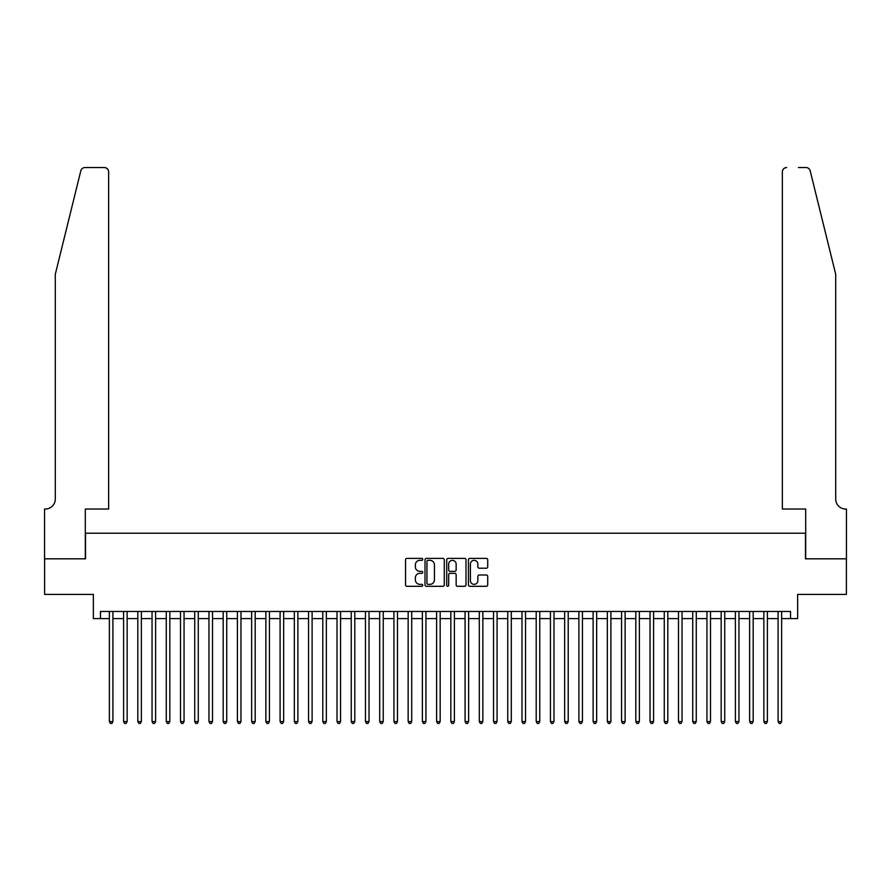 <?xml version="1.0" encoding="UTF-8"?>
<svg xmlns="http://www.w3.org/2000/svg" width="891" height="891" viewBox="0 0 891 891"><rect width="100%" height="100%" fill="white"/><g stroke="black" fill="none" stroke-linecap="round" stroke-linejoin="round"><path stroke-width="1.34" d="M422.735 559.359A0.98 0.98 0 0 0 421.755 558.379L406.92 558.379A1.392 1.392 0 0 0 405.528 559.771L405.528 584.908A1.392 1.392 0 0 0 406.92 586.311L421.755 586.311A0.98 0.98 0 0 0 422.735 585.331A0.98 0.98 0 0 0 421.755 584.351L419.839 584.351A4.466 4.466 0 0 1 415.373 579.885L415.373 577.791A4.466 4.466 0 0 1 419.839 573.325L421.755 573.325A0.98 0.98 0 0 0 422.735 572.345A0.98 0.98 0 0 0 421.755 571.365L419.839 571.365A4.466 4.466 0 0 1 415.373 566.899L415.373 564.805A4.466 4.466 0 0 1 419.839 560.339L421.755 560.339A0.98 0.98 0 0 0 422.735 559.359M486.319 568.224A1.392 1.392 0 0 0 487.711 566.832L487.711 559.771A1.392 1.392 0 0 0 486.319 558.379L469.835 558.379A1.392 1.392 0 0 0 468.443 559.771L468.443 584.908A1.392 1.392 0 0 0 469.835 586.311L486.319 586.311A1.392 1.392 0 0 0 487.711 584.908L487.711 576.399A1.392 1.392 0 0 0 486.319 574.996L479.258 574.996A1.392 1.392 0 0 0 477.866 576.399L477.866 580.62A3.731 3.731 0 0 1 474.135 584.351A3.731 3.731 0 0 1 470.392 580.62L470.392 564.07A3.731 3.731 0 0 1 474.135 560.339A3.731 3.731 0 0 1 477.866 564.07L477.866 566.832A1.392 1.392 0 0 0 479.258 568.224L486.319 568.224M100.471 618.588L100.471 611.471L790.529 611.471L790.529 618.588L797.645 618.588L797.645 594.397L846.383 594.397L846.383 558.824L805.475 558.824L805.475 533.219L85.525 533.219L85.525 558.824L44.617 558.824L44.617 594.397L93.355 594.397L93.355 618.588L109.359 618.588M444.275 559.771A1.392 1.392 0 0 0 442.883 558.379L426.399 558.379A1.392 1.392 0 0 0 425.007 559.771L425.007 584.908A1.392 1.392 0 0 0 426.399 586.311L442.883 586.311A1.392 1.392 0 0 0 444.275 584.908L444.275 559.771M448.117 558.379L464.601 558.379A1.392 1.392 0 0 1 465.993 559.771L465.993 584.908A1.392 1.392 0 0 1 464.601 586.311L457.551 586.311A1.392 1.392 0 0 1 456.147 584.908L456.147 574.717A1.392 1.392 0 0 0 454.755 573.325L450.078 573.325A1.392 1.392 0 0 0 448.674 574.717L448.674 585.331A0.98 0.98 0 0 1 447.694 586.311A0.98 0.98 0 0 1 446.725 585.331L446.725 559.771A1.392 1.392 0 0 1 448.117 558.379M112.912 618.588L123.593 618.588M127.146 618.588L137.815 618.588M141.368 618.588L152.049 618.588M155.602 618.588L166.272 618.588M169.825 618.588L180.505 618.588M184.058 618.588L194.728 618.588M198.281 618.588L208.962 618.588M212.515 618.588L223.184 618.588M226.737 618.588L237.418 618.588M240.971 618.588L251.641 618.588M255.194 618.588L265.874 618.588M269.427 618.588L280.097 618.588M283.65 618.588L294.331 618.588M297.884 618.588L308.553 618.588M312.106 618.588L322.787 618.588M326.34 618.588L337.01 618.588M340.562 618.588L351.243 618.588M354.796 618.588L365.466 618.588M369.019 618.588L379.7 618.588M383.253 618.588L393.922 618.588M397.475 618.588L408.156 618.588M411.709 618.588L422.379 618.588M425.931 618.588L436.612 618.588M440.165 618.588L450.835 618.588M454.388 618.588L465.069 618.588M468.621 618.588L479.291 618.588M482.844 618.588L493.525 618.588M497.078 618.588L507.747 618.588M511.3 618.588L521.981 618.588M525.534 618.588L536.204 618.588M539.757 618.588L550.438 618.588M553.99 618.588L564.66 618.588M568.213 618.588L578.894 618.588M582.447 618.588L593.116 618.588M596.669 618.588L607.35 618.588M610.903 618.588L621.573 618.588M625.126 618.588L635.806 618.588M639.359 618.588L650.029 618.588M653.582 618.588L664.263 618.588M667.816 618.588L678.485 618.588M682.038 618.588L692.719 618.588M696.272 618.588L706.942 618.588M710.495 618.588L721.175 618.588M724.728 618.588L735.398 618.588M738.951 618.588L749.632 618.588M753.185 618.588L763.854 618.588M767.407 618.588L778.088 618.588M781.641 618.588L790.529 618.588M427.936 560.339A0.98 0.98 0 0 0 426.956 561.308L426.956 583.382A0.98 0.98 0 0 0 427.936 584.351L429.963 584.351A4.466 4.466 0 0 0 434.429 579.885L434.429 564.805A4.466 4.466 0 0 0 429.963 560.339L427.936 560.339M456.147 564.137A3.731 3.731 0 0 0 452.416 560.406A3.731 3.731 0 0 0 448.674 564.137L448.674 569.973A1.392 1.392 0 0 0 450.078 571.365L454.755 571.365A1.392 1.392 0 0 0 456.147 569.973L456.147 564.137M112.912 611.471L112.912 721.599L109.359 721.599L109.359 611.471M112.912 721.599L111.854 723.447L110.428 723.447L109.359 721.599M80.814 170.794C81.894 168.455 81.894 168.455 80.814 170.794L55.298 274.261L55.298 499.071A9.957 9.957 0 0 1 45.33 509.028L44.55 509.028L44.55 558.824L85.313 558.824L85.313 509.028L108.646 509.028L108.646 171.818A4.266 4.266 0 0 0 104.381 167.553L84.957 167.553A4.266 4.266 0 0 0 80.814 170.794M92.575 167.553L104.381 167.553C106.953 167.82 108.379 169.245 108.646 171.818L108.646 509.028M55.298 499.071A9.957 9.957 0 0 1 45.33 509.028M827.884 242.541L810.186 170.794L835.702 274.261L835.702 499.071A9.957 9.957 0 0 0 845.67 509.028L846.45 509.028L846.45 558.824L805.687 558.824L805.687 509.028L782.354 509.028L782.354 171.818L782.354 509.028M798.425 167.553L806.043 167.553A4.266 4.266 0 0 1 810.186 170.794M786.619 167.553A4.266 4.266 0 0 0 782.354 171.818C782.621 169.245 784.047 167.82 786.619 167.553M835.702 499.071A9.957 9.957 0 0 0 845.67 509.028M127.146 611.471L127.146 721.599L123.593 721.599L123.593 611.471M127.146 721.599L126.077 723.447L124.651 723.447L123.593 721.599M141.368 611.471L141.368 721.599L137.815 721.599L137.815 611.471M141.368 721.599L140.31 723.447L138.885 723.447L137.815 721.599M155.602 611.471L155.602 721.599L152.049 721.599L152.049 611.471M155.602 721.599L154.533 723.447L153.107 723.447L152.049 721.599M169.825 611.471L169.825 721.599L166.272 721.599L166.272 611.471M169.825 721.599L168.767 723.447L167.341 723.447L166.272 721.599M184.058 611.471L184.058 721.599L180.505 721.599L180.505 611.471M184.058 721.599L182.989 723.447L181.564 723.447L180.505 721.599M198.281 611.471L198.281 721.599L194.728 721.599L194.728 611.471M198.281 721.599L197.223 723.447L195.797 723.447L194.728 721.599M212.515 611.471L212.515 721.599L208.962 721.599L208.962 611.471M212.515 721.599L211.445 723.447L210.02 723.447L208.962 721.599M226.737 611.471L226.737 721.599L223.184 721.599L223.184 611.471M226.737 721.599L225.679 723.447L224.254 723.447L223.184 721.599M240.971 611.471L240.971 721.599L237.418 721.599L237.418 611.471M240.971 721.599L239.902 723.447L238.476 723.447L237.418 721.599M255.194 611.471L255.194 721.599L251.641 721.599L251.641 611.471M255.194 721.599L254.135 723.447L252.71 723.447L251.641 721.599M269.427 611.471L269.427 721.599L265.874 721.599L265.874 611.471M269.427 721.599L268.358 723.447L266.932 723.447L265.874 721.599M283.65 611.471L283.65 721.599L280.097 721.599L280.097 611.471M283.65 721.599L282.592 723.447L281.166 723.447L280.097 721.599M297.884 611.471L297.884 721.599L294.331 721.599L294.331 611.471M297.884 721.599L296.814 723.447L295.389 723.447L294.331 721.599M312.106 611.471L312.106 721.599L308.553 721.599L308.553 611.471M312.106 721.599L311.048 723.447L309.623 723.447L308.553 721.599M326.34 611.471L326.34 721.599L322.787 721.599L322.787 611.471M326.34 721.599L325.271 723.447L323.845 723.447L322.787 721.599M340.562 611.471L340.562 721.599L337.01 721.599L337.01 611.471M340.562 721.599L339.504 723.447L338.079 723.447L337.01 721.599M354.796 611.471L354.796 721.599L351.243 721.599L351.243 611.471M354.796 721.599L353.727 723.447L352.301 723.447L351.243 721.599M369.019 611.471L369.019 721.599L365.466 721.599L365.466 611.471M369.019 721.599L367.961 723.447L366.535 723.447L365.466 721.599M383.253 611.471L383.253 721.599L379.7 721.599L379.7 611.471M383.253 721.599L382.183 723.447L380.758 723.447L379.7 721.599M397.475 611.471L397.475 721.599L393.922 721.599L393.922 611.471M397.475 721.599L396.417 723.447L394.991 723.447L393.922 721.599M411.709 611.471L411.709 721.599L408.156 721.599L408.156 611.471M411.709 721.599L410.64 723.447L409.214 723.447L408.156 721.599M425.931 611.471L425.931 721.599L422.379 721.599L422.379 611.471M425.931 721.599L424.873 723.447L423.448 723.447L422.379 721.599M440.165 611.471L440.165 721.599L436.612 721.599L436.612 611.471M440.165 721.599L439.096 723.447L437.67 723.447L436.612 721.599M454.388 611.471L454.388 721.599L450.835 721.599L450.835 611.471M454.388 721.599L453.33 723.447L451.904 723.447L450.835 721.599M468.621 611.471L468.621 721.599L465.069 721.599L465.069 611.471M468.621 721.599L467.552 723.447L466.127 723.447L465.069 721.599M482.844 611.471L482.844 721.599L479.291 721.599L479.291 611.471M482.844 721.599L481.786 723.447L480.36 723.447L479.291 721.599M497.078 611.471L497.078 721.599L493.525 721.599L493.525 611.471M497.078 721.599L496.009 723.447L494.583 723.447L493.525 721.599M511.3 611.471L511.3 721.599L507.747 721.599L507.747 611.471M511.3 721.599L510.242 723.447L508.817 723.447L507.747 721.599M525.534 611.471L525.534 721.599L521.981 721.599L521.981 611.471M525.534 721.599L524.465 723.447L523.039 723.447L521.981 721.599M539.757 611.471L539.757 721.599L536.204 721.599L536.204 611.471M539.757 721.599L538.699 723.447L537.273 723.447L536.204 721.599M553.99 611.471L553.99 721.599L550.438 721.599L550.438 611.471M553.99 721.599L552.921 723.447L551.496 723.447L550.438 721.599M568.213 611.471L568.213 721.599L564.66 721.599L564.66 611.471M568.213 721.599L567.155 723.447L565.729 723.447L564.66 721.599M582.447 611.471L582.447 721.599L578.894 721.599L578.894 611.471M582.447 721.599L581.378 723.447L579.952 723.447L578.894 721.599M596.669 611.471L596.669 721.599L593.116 721.599L593.116 611.471M596.669 721.599L595.611 723.447L594.186 723.447L593.116 721.599M610.903 611.471L610.903 721.599L607.35 721.599L607.35 611.471M610.903 721.599L609.834 723.447L608.408 723.447L607.35 721.599M625.126 611.471L625.126 721.599L621.573 721.599L621.573 611.471M625.126 721.599L624.068 723.447L622.642 723.447L621.573 721.599M639.359 611.471L639.359 721.599L635.806 721.599L635.806 611.471M639.359 721.599L638.29 723.447L636.865 723.447L635.806 721.599M653.582 611.471L653.582 721.599L650.029 721.599L650.029 611.471M653.582 721.599L652.524 723.447L651.098 723.447L650.029 721.599M667.816 611.471L667.816 721.599L664.263 721.599L664.263 611.471M667.816 721.599L666.746 723.447L665.321 723.447L664.263 721.599M682.038 611.471L682.038 721.599L678.485 721.599L678.485 611.471M682.038 721.599L680.98 723.447L679.555 723.447L678.485 721.599M696.272 611.471L696.272 721.599L692.719 721.599L692.719 611.471M696.272 721.599L695.203 723.447L693.777 723.447L692.719 721.599M710.495 611.471L710.495 721.599L706.942 721.599L706.942 611.471M710.495 721.599L709.436 723.447L708.011 723.447L706.942 721.599M724.728 611.471L724.728 721.599L721.175 721.599L721.175 611.471M724.728 721.599L723.659 723.447L722.233 723.447L721.175 721.599M738.951 611.471L738.951 721.599L735.398 721.599L735.398 611.471M738.951 721.599L737.893 723.447L736.467 723.447L735.398 721.599M753.185 611.471L753.185 721.599L749.632 721.599L749.632 611.471M753.185 721.599L752.115 723.447L750.69 723.447L749.632 721.599M767.407 611.471L767.407 721.599L763.854 721.599L763.854 611.471M767.407 721.599L766.349 723.447L764.923 723.447L763.854 721.599M781.641 611.471L781.641 721.599L778.088 721.599L778.088 611.471M781.641 721.599L780.572 723.447L779.146 723.447L778.088 721.599"/></g></svg>
